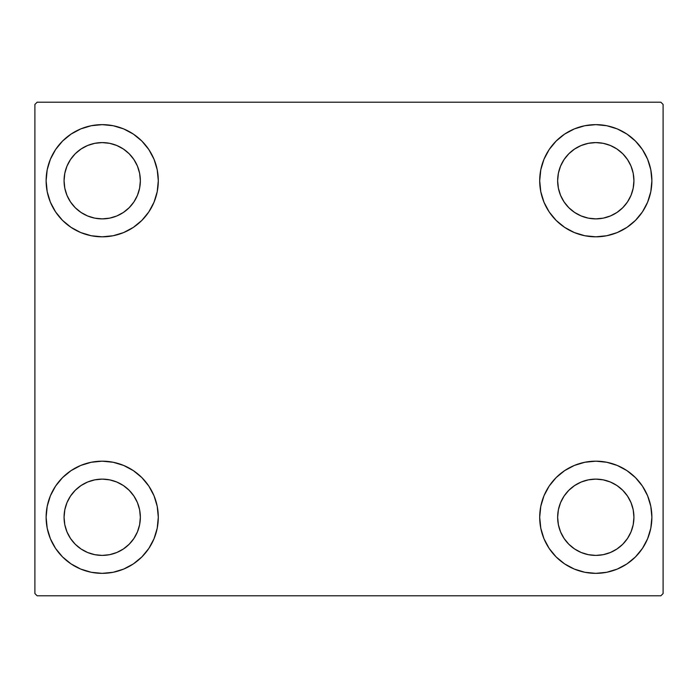 <?xml version="1.0" encoding="UTF-8"?>
<svg xmlns="http://www.w3.org/2000/svg" width="698" height="698" viewBox="0 0 698 698"><rect width="100%" height="100%" fill="white"/><g stroke="black" fill="none" stroke-linecap="round" stroke-linejoin="round"><path stroke-width="1.05" d="M46.12 517.27A56.093 56.093 0 0 1 102.205 461.177A56.093 56.093 0 0 1 158.298 517.27L157.216 528.212L154.031 538.734L148.84 548.427L141.869 556.925L133.37 563.905L123.668 569.088L113.146 572.281L102.205 573.355L91.264 572.281L80.741 569.088L71.048 563.905L62.55 556.925L55.57 548.427L50.387 538.734L47.194 528.212L46.12 517.27L47.194 506.329L50.387 495.807L55.57 486.105L62.55 477.606L71.048 470.635L80.741 465.444L91.264 462.259L102.205 461.177L113.146 462.259L123.668 465.444L133.37 470.635L141.869 477.606L148.84 486.105L154.031 495.807L157.216 506.329L158.298 517.27A56.093 56.093 0 0 1 102.205 573.355A56.093 56.093 0 0 1 46.12 517.27M539.702 180.73A56.093 56.093 0 0 1 595.795 124.645A56.093 56.093 0 0 1 651.88 180.73L650.806 191.671L647.613 202.193L642.43 211.895L635.45 220.394L626.952 227.365L617.259 232.556L606.736 235.741L595.795 236.823L584.854 235.741L574.332 232.556L564.63 227.365L556.131 220.394L549.16 211.895L543.969 202.193L540.784 191.671L539.702 180.73L540.784 169.788L543.969 159.266L549.16 149.573L556.131 141.075L564.63 134.095L574.332 128.912L584.854 125.719L595.795 124.645L606.736 125.719L617.259 128.912L626.952 134.095L635.45 141.075L642.43 149.573L647.613 159.266L650.806 169.788L651.88 180.73A56.093 56.093 0 0 1 595.795 236.823A56.093 56.093 0 0 1 539.702 180.73M539.702 517.27A56.093 56.093 0 0 1 595.795 461.177A56.093 56.093 0 0 1 651.88 517.27L650.806 528.212L647.613 538.734L642.43 548.427L635.45 556.925L626.952 563.905L617.259 569.088L606.736 572.281L595.795 573.355L584.854 572.281L574.332 569.088L564.63 563.905L556.131 556.925L549.16 548.427L543.969 538.734L540.784 528.212L539.702 517.27L540.784 506.329L543.969 495.807L549.16 486.105L556.131 477.606L564.63 470.635L574.332 465.444L584.854 462.259L595.795 461.177L606.736 462.259L617.259 465.444L626.952 470.635L635.45 477.606L642.43 486.105L647.613 495.807L650.806 506.329L651.88 517.27A56.093 56.093 0 0 1 595.795 573.355A56.093 56.093 0 0 1 539.702 517.27M46.12 180.73A56.093 56.093 0 0 1 102.205 124.645A56.093 56.093 0 0 1 158.298 180.73L157.216 191.671L154.031 202.193L148.84 211.895L141.869 220.394L133.37 227.365L123.668 232.556L113.146 235.741L102.205 236.823L91.264 235.741L80.741 232.556L71.048 227.365L62.55 220.394L55.57 211.895L50.387 202.193L47.194 191.671L46.12 180.73L47.194 169.788L50.387 159.266L55.57 149.573L62.55 141.075L71.048 134.095L80.741 128.912L91.264 125.719L102.205 124.645L113.146 125.719L123.668 128.912L133.37 134.095L141.869 141.075L148.84 149.573L154.031 159.266L157.216 169.788L158.298 180.73A56.093 56.093 0 0 1 102.205 236.823A56.093 56.093 0 0 1 46.12 180.73M87.608 215.97L94.762 218.142L87.608 215.97L81.02 212.445L75.236 207.699L70.498 201.923L66.973 195.327L64.801 188.172L64.068 180.73A38.137 38.137 0 0 1 102.205 142.593A38.137 38.137 0 0 1 140.35 180.73A38.137 38.137 0 0 1 102.205 218.875A38.137 38.137 0 0 1 64.068 180.73L64.801 173.287L66.973 166.133L64.801 173.287M581.198 552.502L588.353 554.674L581.198 552.502L574.602 548.977L568.826 544.239L564.08 538.455L560.555 531.867L558.383 524.713L557.65 517.27A38.137 38.137 0 0 1 595.795 479.125A38.137 38.137 0 0 1 633.932 517.27A38.137 38.137 0 0 1 595.795 555.407A38.137 38.137 0 0 1 557.65 517.27L558.383 509.828L560.555 502.673L558.383 509.828M581.198 215.97L588.353 218.142L581.198 215.97L574.602 212.445L568.826 207.699L564.08 201.923L560.555 195.327L558.383 188.172L557.65 180.73A38.137 38.137 0 0 1 595.795 142.593A38.137 38.137 0 0 1 633.932 180.73A38.137 38.137 0 0 1 595.795 218.875A38.137 38.137 0 0 1 557.65 180.73L558.383 173.287L560.555 166.133L558.383 173.287M87.608 552.502L94.762 554.674L87.608 552.502L81.02 548.977L75.236 544.239L70.498 538.455L66.973 531.867L64.801 524.713L64.068 517.27A38.137 38.137 0 0 1 102.205 479.125A38.137 38.137 0 0 1 140.35 517.27A38.137 38.137 0 0 1 102.205 555.407A38.137 38.137 0 0 1 64.068 517.27L64.801 509.828L66.973 502.673L64.801 509.828M660.858 102.205L37.142 102.205L34.9 104.447L34.9 593.553L37.142 595.795L660.858 595.795L663.1 593.553L663.1 104.447L660.858 102.205L37.142 102.205L34.9 104.447L34.9 593.553L37.142 595.795L660.858 595.795L663.1 593.553L663.1 104.447L660.858 102.205M91.264 462.259L102.205 461.177M113.146 572.281L102.205 573.355L91.264 572.281M584.854 125.719L595.795 124.645L606.736 125.719M606.736 235.741L595.795 236.823M595.795 461.177L606.736 462.259M606.736 572.281L595.795 573.355L584.854 572.281M91.264 125.719L102.205 124.645L113.146 125.719M102.205 236.823L91.264 235.741M137.445 195.327L139.617 188.172L140.35 180.73L139.617 188.172L137.445 195.327L133.92 201.923L129.174 207.699L123.398 212.445L116.802 215.97L109.647 218.142L102.205 218.875L94.762 218.142M116.802 145.498L109.647 143.326L116.802 145.498L123.398 149.023L129.174 153.761L133.92 159.545L137.445 166.133L139.617 173.287L140.35 180.73M631.027 531.867L633.199 524.713L633.932 517.27L633.199 524.713L631.027 531.867L627.502 538.455L622.764 544.239L616.98 548.977L610.392 552.502L603.238 554.674L595.795 555.407L588.353 554.674M610.392 482.03L603.238 479.858L610.392 482.03L616.98 485.555L622.764 490.301L627.502 496.077L631.027 502.673L633.199 509.828L633.932 517.27M631.027 195.327L633.199 188.172L633.932 180.73L633.199 188.172L631.027 195.327L627.502 201.923L622.764 207.699L616.98 212.445L610.392 215.97L603.238 218.142L595.795 218.875L588.353 218.142M610.392 145.498L603.238 143.326L610.392 145.498L616.98 149.023L622.764 153.761L627.502 159.545L631.027 166.133L633.199 173.287L633.932 180.73M137.445 531.867L139.617 524.713L140.35 517.27L139.617 524.713L137.445 531.867L133.92 538.455L129.174 544.239L123.398 548.977L116.802 552.502L109.647 554.674L102.205 555.407L94.762 554.674M116.802 482.03L109.647 479.858L116.802 482.03L123.398 485.555L129.174 490.301L133.92 496.077L137.445 502.673L139.617 509.828L140.35 517.27M50.387 202.193L51.216 204.104M66.973 166.133L70.498 159.545L75.236 153.761L81.02 149.023L87.608 145.498L94.762 143.326L102.205 142.593L109.647 143.326M647.613 495.807L646.784 493.896M560.555 502.673L564.08 496.077L568.826 490.301L574.602 485.555L581.198 482.03L588.353 479.858L595.795 479.125L603.238 479.858M647.613 159.266L646.339 156.413M642.43 149.573L635.45 141.075M617.259 232.556L626.952 227.365M560.555 166.133L564.08 159.545L568.826 153.761L574.602 149.023L581.198 145.498L588.353 143.326L595.795 142.593L603.238 143.326M80.741 465.444L71.048 470.635M50.387 538.734L51.661 541.587M55.57 548.427L62.55 556.925M66.973 502.673L70.498 496.077L75.236 490.301L81.02 485.555L87.608 482.03L94.762 479.858L102.205 479.125L109.647 479.858"/></g></svg>
